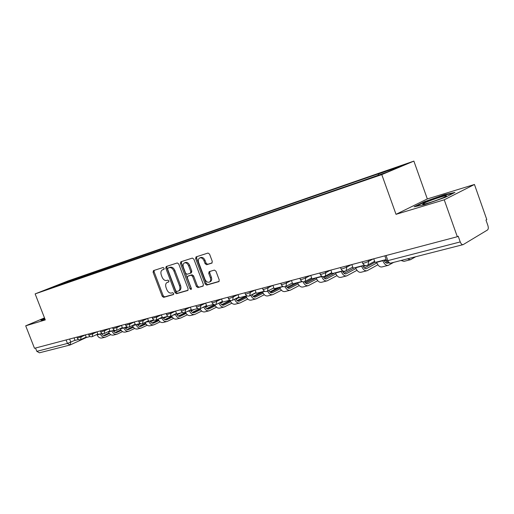 <?xml version="1.0" encoding="UTF-8"?>
<svg xmlns="http://www.w3.org/2000/svg" width="514" height="514" viewBox="0 0 514 514"><rect width="100%" height="100%" fill="white"/><g stroke="black" fill="none" stroke-linecap="round" stroke-linejoin="round"><path stroke-width="0.77" d="M164.133 268.244L163.131 267.498L153.461 270.615L153.088 272.24L162.218 296.282L163.632 297.362L173.449 294.561L173.681 293.449L172.665 292.691L171.393 293.057C169.504 293.308 167.975 292.158 166.812 289.6L166.048 287.583C165.251 285.052 165.63 283.342 167.172 282.449L168.663 281.987L168.913 280.862L167.905 280.111L166.639 280.496C164.756 280.779 163.227 279.635 162.064 277.078L161.3 275.054C160.49 272.439 160.895 270.698 162.514 269.831L163.87 269.394L164.133 268.244M211.8 263.149L212.288 261.395L209.577 254.147L208.009 253.042L196.059 256.891L195.622 258.613L205.15 283.979L206.686 285.097L218.855 281.621L219.234 279.937L215.97 271.212L214.396 270.088L209.14 271.668L208.735 273.364L210.348 277.656C211.01 279.809 210.676 281.299 209.339 282.128C207.534 282.623 206.069 281.659 204.932 279.243L198.648 262.519C197.954 260.232 198.346 258.696 199.824 257.906C201.565 257.546 202.966 258.516 204.032 260.823L205.086 263.631L206.634 264.742L211.954 263.078M381.78 174.599L396.024 214.325L444.231 199.811L457.312 236.729L34.496 348.293L25.7 325.825L45.283 319.926L35.138 293.892L381.78 174.599L413.873 161.107L68.124 280.901L35.138 293.892M178.756 264.016L177.285 262.943L166.183 266.515L165.791 268.173L175.036 292.607L176.488 293.7L187.783 290.474L188.13 288.855L178.756 264.016M180.87 261.787L192.364 258.079L193.881 259.172L203.396 284.48L202.927 286.169L197.916 287.596L196.406 286.484L192.577 276.32L191.079 275.221L187.751 276.23L187.372 277.881L191.337 288.399L191.092 289.53L189.981 288.784L180.433 263.483L180.851 261.793M444.231 199.811L474.454 184.481L486.784 219.562L485.968 220.037L487.882 225.498C488.538 227.683 488.403 229.186 487.49 229.996L463.165 244.625C462.041 244.857 461.064 243.957 460.242 241.927L458.212 236.202L457.312 236.729M474.454 184.481L427.327 198.937L413.873 161.107M69.885 345.029L39.437 352.803L36.822 351.351L67.462 343.436L74.999 340.262M35.517 348.023L36.822 351.351M44.493 317.896L25.7 325.825M56.739 286.137L45.11 290.031L72.847 279.661L72.506 280.702M378.195 175.19L378.388 173.97L380.566 173.064L72.847 279.661M378.388 173.97L402.982 165.463L387.241 172.074L360.141 181.583L56.611 286.067M44.641 318.282L40.619 319.978L41.583 320.331L44.969 319.117M396.024 214.325L427.327 198.937M454.941 192.422L444.257 194.735L424.243 201.784L414.13 206.776L424.236 204.72L445.053 197.408L454.941 192.422M75.43 279.7L75.076 278.781M61.275 283.664L61.391 284.538M444.411 195.159L444.257 194.735M164.094 269.214L163.336 269.477M168.084 282.051L168.894 281.781M154.213 270.377L154.11 271.81L163.227 295.826L164.634 296.899L173.687 294.323M166.922 266.278L166.812 267.736L176.045 292.151L177.497 293.237L188.079 290.217M167.943 268.09L167.654 269.252L175.782 290.744L176.797 291.502L178.442 291.008C179.951 290.089 180.311 288.373 179.534 285.868L173.944 271.09C172.755 268.488 171.207 267.344 169.292 267.659L167.943 268.09L168.888 267.691M178.442 291.008L179.45 290.551C180.96 289.626 181.326 287.917 180.542 285.411L179.534 285.868M168.965 267.659L170.314 267.229C172.229 266.914 173.777 268.051 174.966 270.653L180.542 285.411M203.332 285.874L197.916 287.596M188.677 275.825L192.095 274.772L193.592 275.864L197.415 286.022L198.924 287.127M181.583 261.555L181.455 263.046L191.426 288.932M188.599 265.757C187.559 263.496 186.196 262.532 184.52 262.872C183.1 263.637 182.727 265.14 183.414 267.383L185.593 273.172L187.083 274.264L190.341 273.275L190.797 271.578L188.599 265.757L189.621 265.314C188.58 263.059 187.224 262.095 185.541 262.436L185.368 262.513M190.495 273.204L191.42 272.799L191.812 271.135L190.797 271.578M189.621 265.314L191.812 271.135M200.659 257.546L200.846 257.469C202.587 257.109 203.987 258.079 205.054 260.38L206.101 263.187L207.65 264.292L212.166 262.898M209.339 282.128L210.348 281.659C211.684 280.83 212.019 279.34 211.357 277.194L210.348 277.656M209.847 271.45L209.751 272.908L211.357 277.194M196.785 256.659L196.644 258.182L206.159 283.51L207.695 284.627L219.157 281.364M78.533 339.523L75.063 340.422L74.067 337.852M105.023 337.216L102.19 337.936C99.979 338.418 98.283 337.409 97.107 334.897L96.94 334.46M110.748 334.653L105.466 337.107C103.25 337.589 101.554 336.574 100.371 334.049L100.301 333.862M101.586 333.528C102.389 335.205 103.532 335.886 105.01 335.558L109.437 333.502M113.684 331.511L115.798 330.521M103.584 335.552L109.071 332.982M113.337 330.99L114.661 330.367M41.679 320.293L41.069 320.074L44.737 318.526M422.675 204.167C421.981 205.407 440.19 199.406 445.188 196.727L446.486 195.795C446.685 194.652 427.018 201.302 423.363 203.595L422.675 204.167M415.858 206.422L424.68 202.06L444.077 195.236L453.309 193.245M90.078 336.522L86.365 337.486L85.35 334.877M116.594 334.28L113.658 335.025C111.442 335.507 109.733 334.479 108.544 331.928L108.409 331.575M122.518 331.607L117.031 334.171C114.815 334.653 113.106 333.618 111.904 331.055L111.834 330.868M113.125 330.528C113.941 332.237 115.091 332.924 116.575 332.597L121.214 330.431M125.557 328.382L128.044 327.212M115.117 332.577L120.841 329.885M125.21 327.829L127.119 326.936M132.972 326.66L126.977 329.5M102.003 333.419L98.026 334.453L96.998 331.8M128.526 331.254L125.487 332.025C123.257 332.507 121.542 331.459 120.34 328.87L120.237 328.613M134.655 328.465L128.969 331.144C126.74 331.626 125.018 330.566 123.81 327.964L123.733 327.771M125.03 327.437C125.853 329.172 127.009 329.872 128.5 329.545L133.37 327.257M137.81 325.15L140.83 323.717M127.009 329.513L132.985 326.686M151.007 320.685L150.082 321.128M145.481 323.312L139.191 326.306M114.326 330.219L110.067 331.324L109.026 328.626M140.842 328.131L137.694 328.928C135.458 329.416 133.73 328.337 132.509 325.709L132.451 325.555M147.197 325.214L141.286 328.016C139.05 328.504 137.315 327.424 136.094 324.777L136.017 324.578M137.322 324.244C138.15 326.004 139.313 326.724 140.81 326.39L145.912 323.981M150.461 321.809L154.123 320.061M139.288 326.345L145.52 323.377M150.114 321.192L151.392 320.582M158.415 319.843L151.81 323.004M127.061 326.91L122.512 328.093L121.458 325.349M153.558 324.906L150.294 325.735C148.051 326.217 146.31 325.118 145.077 322.445L145.064 322.406M160.143 321.86L154.001 324.79C151.758 325.272 150.017 324.173 148.777 321.481L148.707 321.282M150.004 320.948C150.846 322.734 152.022 323.467 153.525 323.139L158.871 320.588M163.536 318.352L167.725 316.341M151.964 323.075L158.473 319.959M163.182 317.703L164.011 317.305M171.772 316.251L164.846 319.592M140.238 323.486L135.368 324.752L134.302 321.957M173.526 318.384L167.14 321.456C164.891 321.944 163.144 320.813 161.891 318.082L161.653 317.459M163.118 317.536C163.966 319.361 165.148 320.106 166.652 319.779L172.267 317.08M177.047 314.774L180.87 312.923M165.065 319.695L171.862 316.418M176.694 314.086L177.034 313.919M191.311 309.749L190.585 310.103M185.593 312.525L178.319 316.059M166.697 321.571L163.311 322.432C161.094 322.914 159.359 321.822 158.094 319.162M176.456 313.463L176.655 313.977C177.51 315.859 178.699 316.63 180.228 316.303L186.119 313.45M153.872 319.939L148.674 321.295L147.589 318.455M187.366 314.793L180.722 318.012C178.467 318.494 176.707 317.344 175.441 314.562L175.242 314.048M191.022 311.066L194.453 309.396M178.596 316.2L185.702 312.75M190.521 309.929L190.668 310.334L191.394 309.981M199.483 308.863L192.255 312.396M180.279 318.121L176.758 319.014C174.593 319.502 172.865 318.436 171.573 315.814M167.988 316.271L162.437 317.716L161.338 314.825M201.687 311.066L194.767 314.446C192.512 314.928 190.739 313.758 189.454 310.925L189.306 310.52M190.668 310.334C191.536 312.249 192.737 313.039 194.26 312.711L200.454 309.691M205.484 307.224L208.491 305.746M192.596 312.583L200.023 308.946M205.137 306.447L206.609 305.727M214.466 304.763L206.679 308.599M194.318 314.562L190.668 315.487C188.554 315.969 186.839 314.928 185.515 312.358M205.073 306.293L205.176 306.562C206.056 308.509 207.258 309.319 208.787 308.991L215.289 305.791M182.618 312.467L176.694 314.009L175.582 311.066M216.51 307.205L209.301 310.758C207.039 311.24 205.259 310.038 203.962 307.16L203.859 306.884M220.455 303.234L223.012 301.969M207.084 308.843L214.858 305.008M230.034 300.478L221.618 304.667M208.857 310.874L205.06 311.837C202.991 312.319 201.282 311.298 199.94 308.766M220.153 302.528L220.198 302.656C221.091 304.641 222.299 305.47 223.828 305.143L230.664 301.75M197.787 308.528L191.465 310.167L190.334 307.173L185.772 309.396L184.892 312.634M231.865 303.202L224.348 306.942C222.093 307.423 220.3 306.196 218.983 303.26L218.938 303.125M235.977 299.097L239.087 297.542M222.087 304.963L230.221 300.915M245.936 296.141L237.095 300.574M223.905 307.051L219.953 308.053C217.84 308.541 216.111 307.449 214.756 304.796M213.522 304.436L206.782 306.19L205.632 303.138L201.025 305.387L200.087 308.702M239.498 303.099L235.386 304.14C233.125 304.622 231.332 303.369 230.002 300.394L229.944 300.234M235.778 298.64C236.678 300.645 237.892 301.48 239.408 301.153L246.598 297.548M252.059 294.798L256.107 292.755M237.629 300.947L246.142 296.668M261.999 291.836L253.139 296.327M247.78 299.045L239.942 302.984C237.693 303.466 235.9 302.219 234.564 299.244M229.861 300.189L222.671 302.059L221.508 298.949L216.85 301.23L215.854 304.616M255.664 298.994L251.385 300.08C249.123 300.561 247.324 299.283 245.975 296.25L245.891 296.025M251.988 294.625C252.914 296.546 254.109 297.343 255.561 297.015L263.123 293.192M253.743 296.777L262.66 292.248M278.106 287.654L269.792 291.907M264.286 294.728L256.107 298.885C253.922 299.36 252.143 298.146 250.774 295.235M246.836 295.781L239.171 297.773L237.988 294.599M272.433 294.74L267.974 295.871C265.719 296.347 263.907 295.036 262.545 291.946L262.461 291.721M268.816 290.461C269.766 292.299 270.936 293.051 272.324 292.729L280.278 288.656M270.454 292.447L279.809 287.647M294.792 283.317L287.075 287.313M281.428 290.237L272.876 294.625C270.762 295.107 269.002 293.924 267.601 291.078M264.485 291.194L256.313 293.314L255.111 290.082M289.838 290.32L285.199 291.502C282.944 291.971 281.126 290.635 279.744 287.48L279.661 287.249M286.304 286.157C287.268 287.891 288.405 288.598 289.723 288.277L298.101 283.934M287.808 287.949L297.625 282.854M312.101 278.819L305.033 282.52M299.225 285.559L290.288 290.211C288.226 290.686 286.484 289.523 285.064 286.728M282.854 286.42L274.135 288.682L272.915 285.386M307.931 285.733L303.087 286.96C300.838 287.429 299.013 286.06 297.619 282.841L297.529 282.604M305.444 276.802L305.83 277.862L305.11 281.376L304.474 281.666C305.451 283.31 306.556 283.966 307.796 283.644L316.624 279.012M305.836 283.272L316.136 277.862M331.954 273.146L323.711 277.521M317.723 280.695L308.374 285.617C306.241 286.092 304.461 284.827 303.035 281.813M301.975 281.447L292.678 283.863L291.438 280.496M326.731 280.959L321.674 282.244C319.438 282.713 317.613 281.299 316.194 278.023L316.104 277.778M336.972 275.613L327.174 280.85C324.938 281.312 323.113 279.892 321.693 276.59L321.603 276.346M323.184 276.667C324.167 278.434 325.304 279.153 326.583 278.839L335.893 273.885M324.578 278.408L334.98 272.87M352.752 267.132L346.05 270.73M345.414 271.071L343.14 272.298M321.912 276.269L311.992 278.845L310.732 275.408M346.301 275.999L341.013 277.335C338.79 277.798 336.959 276.352 335.526 272.998L335.43 272.754M357.005 270.313L346.738 275.883C344.515 276.346 342.684 274.887 341.245 271.514L341.155 271.27M342.446 270.929C343.416 273.178 344.65 274.142 346.134 273.833L355.958 268.526M344.078 273.339L354.197 267.878M365.608 265.622L363.372 266.837M342.703 270.865L332.121 273.615L330.843 270.101M366.675 270.827L361.149 272.227C358.933 272.683 357.101 271.199 355.649 267.775L355.559 267.524M377.88 264.774L367.112 270.717C364.901 271.167 363.07 269.67 361.612 266.226L361.515 265.976M362.8 265.642C363.784 267.935 365.017 268.931 366.495 268.623L376.858 262.93M364.387 268.057L374.976 262.249M386.355 260.078L384.466 261.125M364.413 265.224L353.124 268.154L351.82 264.562M387.903 265.436L382.12 266.907C379.93 267.357 378.098 265.828 376.621 262.333L376.531 262.076M393.634 262.378L388.34 265.327C386.149 265.777 384.318 264.235 382.84 260.72L382.744 260.457M384.016 260.129C385.012 262.474 386.245 263.496 387.71 263.187L388.43 262.808M385.551 262.545L387.106 261.677M386.175 259.564L375.053 262.455L373.723 258.786M415.71 256.737L410.48 259.711L407.454 258.844M410.056 259.821L403.998 261.356L400.965 260.502M69.596 339.034L70.816 342.176L70.129 344.965L67.462 343.436L66.107 339.953M368.268 260.225L368.679 261.356L373.138 258.94M346.423 265.989L346.821 267.094L351.332 264.697M325.497 271.508L325.895 272.593L330.438 270.203M299.9 278.267L300.337 279.455C300.478 279.905 302.309 279.378 305.83 277.862L310.411 275.491M286.202 281.878L286.587 282.918L291.187 280.56M267.73 286.754L268.109 287.769L272.735 285.431M249.984 291.438L250.357 292.434L254.989 290.114M232.913 295.935L233.279 296.919L237.931 294.618M216.49 300.272L216.85 301.23C213.785 302.54 212.192 303.029 212.064 302.688L211.633 301.551M200.672 304.449L201.025 305.387C198.044 306.665 196.483 307.141 196.354 306.826L195.93 305.695M185.425 308.471L185.772 309.396C182.868 310.636 181.346 311.105 181.217 310.803L180.793 309.691M170.719 312.351L171.066 313.257L175.589 311.092M156.532 316.091L156.873 316.984L161.351 314.857M142.834 319.708L143.162 320.582L147.602 318.487M129.592 323.203L129.92 324.058L134.321 322.002M116.794 326.576L117.121 327.424L121.471 325.394M104.419 329.847L104.74 330.675L109.052 328.677M92.436 333.008L92.751 333.824L97.024 331.858M80.839 336.066L81.148 336.869L85.375 334.935M76.914 337.1L77.312 338.122L81.148 336.869L80.614 339.645M88.44 334.061L88.838 335.096L92.751 333.824L92.179 336.644M100.346 330.92L100.744 331.967L104.74 330.675L104.13 333.554M112.637 327.675L113.048 328.729L117.121 327.424L116.472 330.354M125.352 324.321L125.763 325.388L129.92 324.058L129.232 327.052M138.497 320.852L138.908 321.931L143.162 320.582L142.436 323.634M152.105 317.26L152.517 318.352L156.873 316.984L156.095 320.093M166.195 313.546L166.613 314.645L171.066 313.257L170.237 316.431M227.94 297.253L228.37 298.403C228.499 298.756 230.137 298.261 233.279 296.919L232.611 300.221L232.225 300.375M244.876 292.781L245.313 293.944C245.441 294.323 247.125 293.815 250.357 292.434L249.663 295.794L249.232 295.974M262.493 288.136L262.924 289.305C263.059 289.71 264.787 289.196 268.109 287.769L267.402 291.187L266.914 291.393M280.817 283.298L281.254 284.48C281.389 284.91 283.163 284.383 286.587 282.918L285.868 286.382L285.315 286.626M319.792 273.018L320.228 274.219C320.376 274.694 322.265 274.155 325.895 272.593L325.182 276.14L324.45 276.493M340.538 267.543L340.981 268.758C341.135 269.259 343.082 268.706 346.821 267.094L346.14 270.666L345.286 271.096M362.197 261.825L362.64 263.052C362.807 263.586 364.818 263.014 368.679 261.356L368.05 264.916L367.041 265.462M386.059 255.529L387.897 260.624L460.242 241.927M384.832 255.856L386.515 260.521C385.943 260.951 386.406 260.983 387.897 260.624C388.687 262.513 389.663 263.335 390.833 263.091L462.928 244.683M163.606 269.368L162.585 269.805M168.367 281.942L167.352 282.385M164.634 296.899L163.632 297.362M163.227 295.826L162.218 296.282M154.11 271.81L153.088 272.24M177.497 293.237L176.488 293.7M176.045 292.151L175.036 292.607M166.812 267.736L165.791 268.173M174.966 270.653L173.944 271.09M170.314 267.229L169.292 267.659M197.415 286.022L196.406 286.484M193.592 275.864L192.577 276.32M192.095 274.772L191.079 275.221M188.831 275.755L187.816 276.204M190.99 288.322L189.981 288.784M181.455 263.046L180.433 263.483M207.65 264.292L206.634 264.742M206.101 263.187L205.086 263.631M205.054 260.38L204.032 260.823M209.751 272.908L208.735 273.364M207.695 284.627L206.686 285.097M206.159 283.51L205.15 283.979M196.644 258.182L195.622 258.613M97.107 334.897L100.371 334.049M104.458 335.661L105.254 335.462M108.544 331.928L111.904 331.055M116.023 332.706L116.819 332.5M120.34 328.87L123.81 327.964M127.947 329.647L128.744 329.442M132.509 325.709L136.094 324.777M140.251 326.499L141.054 326.294M145.077 322.445L148.777 321.481M152.96 323.248L153.77 323.036M158.537 318.95L161.891 318.082M166.093 319.881L166.896 319.676M172.691 315.275L175.441 314.562M179.662 316.412L180.472 316.2M187.353 311.471L189.454 310.925M193.694 312.814L194.504 312.608M202.555 307.52L203.962 307.16M208.221 309.094L209.031 308.888M218.328 303.427L218.983 303.26M223.262 305.245L224.072 305.04M238.843 301.255L239.652 301.05M245.975 296.25L247.17 295.942M254.995 297.124L255.811 296.912M262.545 291.946L264.826 291.354M271.758 292.832L272.568 292.62M279.744 287.48L283.201 286.587M289.157 288.373L289.967 288.168M297.619 282.841L302.328 281.621M307.231 283.747L308.04 283.542M316.194 278.023L321.693 276.59M326.024 278.935L326.827 278.729M335.526 272.998L341.245 271.514M345.581 273.93L346.378 273.724M355.649 267.775L361.612 266.226M365.942 268.719L366.733 268.514M376.621 262.333L382.84 260.72M387.164 263.284L387.948 263.084M77.351 338.225C78.122 339.638 79.259 340.095 80.756 339.587L86.204 337.081M88.883 335.199C89.667 336.644 90.817 337.107 92.34 336.586L97.859 334.029M100.789 332.076C101.586 333.547 102.761 334.016 104.303 333.49L109.9 330.881M113.093 328.851C113.909 330.348 115.097 330.823 116.659 330.29L122.332 327.63M125.808 325.516C126.643 327.045 127.851 327.527 129.432 326.975L135.182 324.263M138.966 322.066C139.814 323.627 141.042 324.122 142.648 323.55L148.482 320.787M152.574 318.5C153.442 320.087 154.695 320.588 156.327 320.004L162.238 317.183M166.671 314.806C167.564 316.425 168.836 316.939 170.494 316.335L176.482 313.45M181.281 310.976C182.187 312.634 183.492 313.148 185.175 312.525L191.247 309.582M196.425 306.999C197.357 308.702 198.687 309.229 200.402 308.573L206.551 305.567M212.134 302.881C213.098 304.622 214.454 305.155 216.201 304.481L222.427 301.403M228.447 298.602C229.437 300.394 230.825 300.934 232.611 300.221L238.914 297.079M245.39 294.162C246.418 296 247.838 296.546 249.663 295.794L256.036 292.582M263.014 289.536C264.074 291.432 265.539 291.984 267.402 291.187L273.846 287.904M281.344 284.73C282.456 286.69 283.959 287.236 285.868 286.382L292.37 283.028M300.439 279.719C301.596 281.749 303.151 282.302 305.11 281.376L311.664 277.952M320.338 274.502C321.552 276.609 323.171 277.155 325.182 276.14L331.774 272.651M341.09 269.06C342.382 271.263 344.065 271.797 346.14 270.666L352.745 267.113M362.762 263.374C364.15 265.693 365.91 266.207 368.05 264.916L374.635 261.311M386.644 260.868C387.479 262.526 388.751 263.29 390.479 263.162M86.48 337.454L70.129 344.965M163.529 269.394L162.514 269.831M168.187 282.006L167.172 282.449M168.945 267.666L167.924 268.096M188.767 275.78L187.751 276.23M185.541 262.436L184.52 262.872M191.42 272.799L190.405 273.249M200.846 257.469L199.824 257.906M424.962 203.955L423.363 203.595"/></g></svg>
